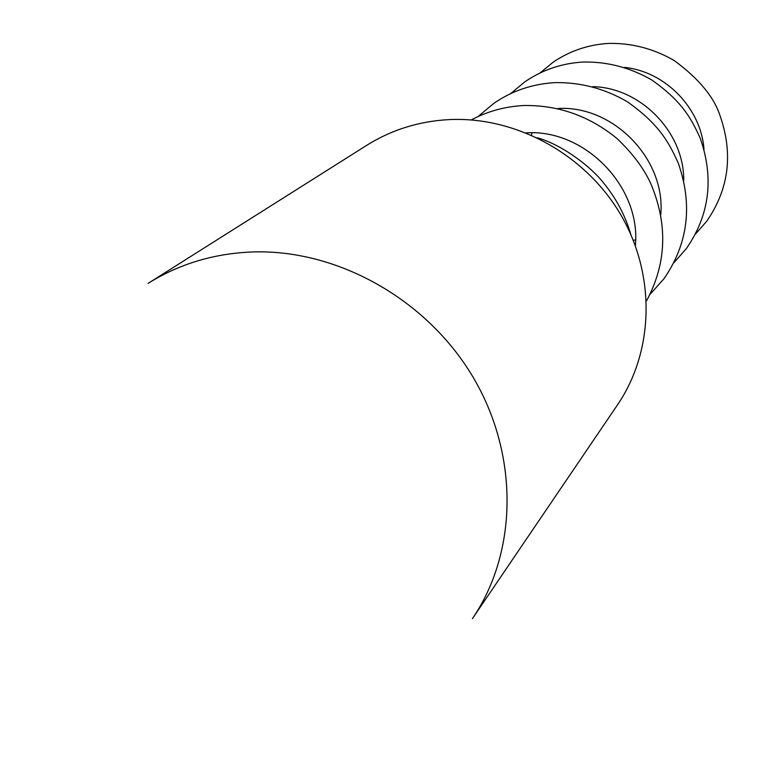 <?xml version="1.0" encoding="UTF-8"?>
<svg xmlns="http://www.w3.org/2000/svg" width="766" height="766" viewBox="0 0 766 766"><rect width="100%" height="100%" fill="white"/><g stroke="black" fill="none" stroke-linecap="round" stroke-linejoin="round"><path stroke-width="1.15" d="M366.732 145.32C391.627 129.732 419.222 121.152 449.518 119.582C516.447 116.47 585.54 154.55 620.747 214.7C655.935 274.879 654.049 351.096 617.645 404.64L472.421 618.65C517.854 551.903 519.137 454.736 472.938 376.939C426.739 299.18 337.404 249.074 252.359 251.957C213.877 253.479 179.11 263.964 148.058 283.41L366.732 145.32M630.83 234.444C625.267 215.514 616.151 198.317 603.484 182.835C591.792 167.649 563.269 145.157 537.272 137.746M477.974 116.614L493.917 103.286C512.128 90.8 532.523 83.906 555.091 82.623C580.657 82.221 604.747 88.607 627.373 101.773C657.917 123.46 668.115 140.551 678.245 163.053C692.952 205.135 688.155 243.751 663.844 278.91L649.999 294.403M557.974 108.494C613.413 105.114 665.951 159.424 660.752 214.71M539.848 73.086L552.947 62.362C569.569 50.968 588.135 44.648 608.635 43.403C631.873 42.963 653.743 48.679 674.233 60.562C698.803 78.639 714.103 97.1 720.145 115.963C733.368 154.071 728.878 189.173 706.692 221.259L695.547 233.994M624.596 67.408C665.51 71.573 701.187 108.456 704.011 149.485M531.968 132.815L531.508 135.103M633.281 240.285L635.588 239.902M510.491 93.72L524.911 81.799C542.29 69.878 561.717 63.291 583.204 62.027C607.553 61.596 630.485 67.628 651.99 80.124C681.012 100.71 690.654 116.93 700.258 138.32C714.18 178.315 709.546 215.093 686.346 248.644L673.956 262.661M592.76 86.654C640.836 87.554 684.411 132.595 683.722 180.671M526.146 132.844C584.956 128.908 641.228 187.076 635.368 245.723M471.301 119.927C487.54 111.3 505.043 106.493 523.829 105.517C558.328 104.98 589.351 115.953 616.889 138.445C632.572 153.296 643.909 168.434 650.889 183.859C668.019 224.697 666.544 263.734 646.466 300.961"/></g></svg>
